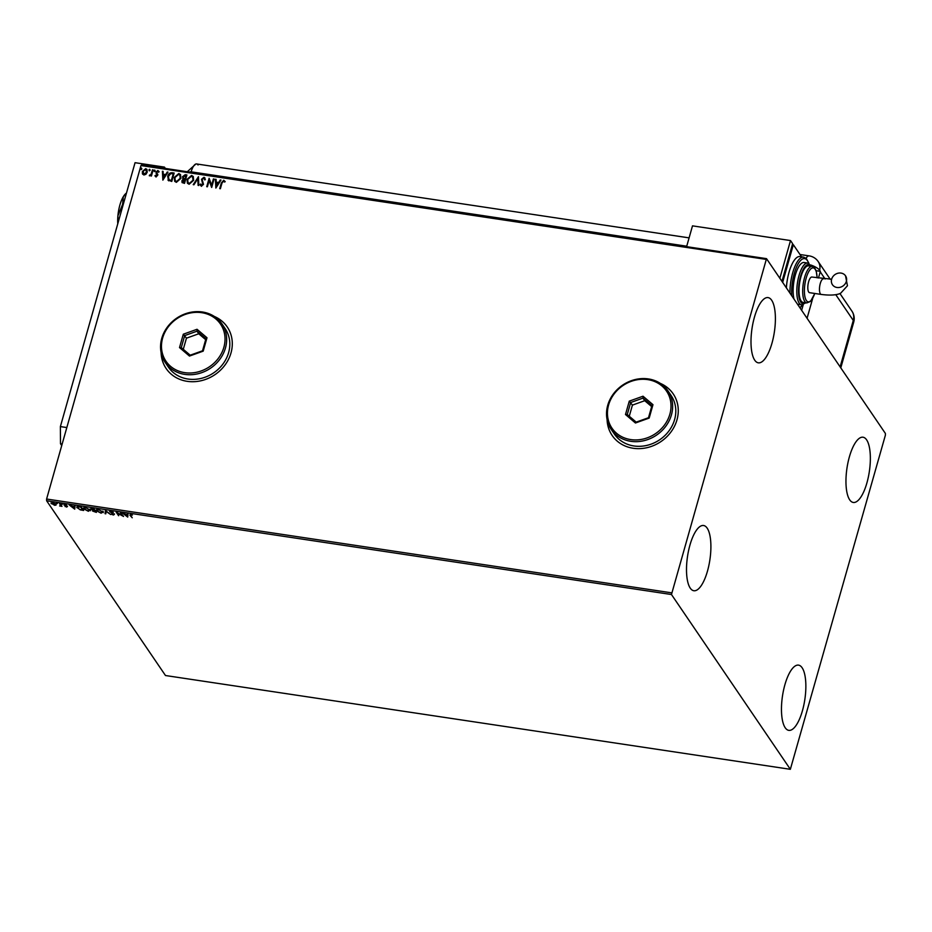 <?xml version="1.0" encoding="UTF-8"?>
<svg xmlns="http://www.w3.org/2000/svg" width="932" height="932" viewBox="0 0 932 932"><rect width="100%" height="100%" fill="white"/><g stroke="black" fill="none" stroke-linecap="round" stroke-linejoin="round"><path stroke-width="1.4" d="M607.093 419.54A36.931 32.515 -34.2 0 0 612.138 435.442A36.931 32.515 -34.2 0 0 647.46 447.57A36.931 32.515 -34.2 0 0 676.982 419.819A36.931 32.515 -34.2 0 0 673.219 393.898A36.931 32.515 -34.2 0 0 660.275 383.367M607.163 419.913A36.931 32.515 -34.2 0 0 612.173 435.5M161.108 352.611A36.931 32.515 -34.2 0 0 166.152 368.513A36.931 32.515 -34.2 0 0 201.475 380.64A36.931 32.515 -34.2 0 0 231.008 352.89A36.931 32.515 -34.2 0 0 227.245 326.969A36.931 32.515 -34.2 0 0 214.302 316.437M161.189 352.983A36.931 32.515 -34.2 0 0 166.199 368.571M866.946 482.764A32.981 11.324 -81.5 0 1 853.258 502.453A32.981 11.324 -81.5 0 1 849.367 456.913A32.981 11.324 -81.5 0 1 863.055 437.225A32.981 11.324 -81.5 0 1 866.946 482.764M707.493 571.048A32.981 11.324 -81.5 0 1 693.804 590.737A32.981 11.324 -81.5 0 1 689.913 545.197A32.981 11.324 -81.5 0 1 703.602 525.508A32.981 11.324 -81.5 0 1 707.493 571.048M771.987 343.139A32.981 11.324 -81.5 0 1 758.298 362.828A32.981 11.324 -81.5 0 1 754.407 317.288A32.981 11.324 -81.5 0 1 768.084 297.599A32.981 11.324 -81.5 0 1 771.987 343.139M802.452 710.673A32.981 11.324 -81.5 0 1 788.775 730.362A32.981 11.324 -81.5 0 1 784.872 684.822A32.981 11.324 -81.5 0 1 798.561 665.133A32.981 11.324 -81.5 0 1 802.452 710.673M52.6 504.096L51.178 503.536L52.67 502.546L56.013 504.27L56.013 505.109L54.534 505.284L51.015 502.954M56.013 504.27L56.013 505.109L54.673 504.806M60.184 503.711L61.978 506.356L59.636 505.971L60.638 505.389L59.52 503.618L60.184 503.711M60.091 505.82L60.778 504.911L60.032 503.688M66.685 506.728L65.054 506.519L66.72 506.495L63.97 504.923L64.844 504.375L66.44 504.934L64.623 505.004L67.372 506.589L66.58 507.09L67.372 506.589M66.323 506.763L66.824 506.111M64.599 504.888L64.098 504.445L64.844 504.375M65.205 504.445L64.623 505.004M77.81 507.998L77.1 507.835C76.296 506.775 76.995 506.356 79.185 506.565L81.177 506.868L83.647 510.48L80.21 509.851L76.843 506.985M91.487 509.21L93.934 508.779L96.404 512.402L92.594 511.027L92.885 510.375L90.777 508.814M93.188 510.981L92.594 511.027L92.955 510.119M105.479 510.515L110.698 514.546L106.027 511.377L105.805 513.812L105.083 513.707L105.374 510.491L105.083 513.707M120.438 512.751L123.56 516.468L117.432 513.136L118.609 515.734L116.151 512.111L122.267 515.443L120.438 512.751M130.608 515.373L132.239 517.773L129.921 515.233L130.631 514.196L132.391 515.093L130.888 514.569L130.608 515.373L130.969 514.266M131.866 517.225L129.921 515.233L130.631 514.196M671.471 594.523L790.348 769.308L885.4 435.151L885.388 433.438L766.512 258.653L671.471 594.523L46.612 500.752L165.488 675.525L790.348 769.308M127.731 517.097L122.418 513.054L127.218 514.813L127.3 513.788L128.022 513.893L127.731 517.097M110.314 511.901L109.848 511.458L110.861 511.237L113.32 512.309L110.372 512.041L114.356 514.417L113.401 515.035L111.327 514.173L113.716 514.336L109.603 511.54M111.246 511.307L110.372 512.041M114.356 514.417L113.506 514.685M113.156 514.662L113.821 513.928M103.079 511.761L101.122 513.194L96.485 510.783L98.477 509.373L103.312 512.612M98.839 509.443L97.149 510.887L96.252 509.944M90.322 509.851L88.365 511.272L83.729 508.872L85.721 507.462L90.555 510.701M86.094 507.521L84.393 508.977L83.496 508.033M74.735 509.152L69.422 505.097L74.211 506.857L74.304 505.831L75.026 505.936L74.735 509.152M62.444 504.282L61.349 504.119L62.211 504.084M57.388 503.525L56.281 503.362L57.155 503.327M765.824 259.341L140.965 165.558L141.652 164.882L766.512 258.653M145.975 174.261L143.901 175.018L142.41 173.736L142.386 171.465L145.695 168.669L146.941 169.414L147.221 172.187L145.975 174.261M142.666 174.249L142.386 171.465M153.151 169.892L151.415 176.031L151.007 175.03L149.574 175.868L151.205 173.946L152.487 169.799L153.151 169.892M155.947 176.824L154.922 175.764L156.995 175.333L155.97 172.059L157.869 170.486L158.988 171.523L156.646 172.117L157.659 175.402L155.947 176.824L154.922 175.764L156.261 176.265L155.458 175.286M155.597 175.496L156.261 176.265L157.135 175.542L155.97 172.059M156.11 172.257L157.869 170.486L158.988 171.523M158.452 172.036L157.729 171.255M156.634 172.735L157.718 174.424M168.517 180.633L167.713 176.346C168.296 173.911 169.787 172.711 172.152 172.746L174.144 173.049L171.768 181.437L167.946 180.062M182.148 182.649L182.066 181.006L183.383 179.34L182.486 176.777L185.188 174.703L186.901 174.96L184.524 183.359L182.066 182.544L181.926 180.796L183.243 179.13L182.672 178.606M198.446 176.696L198.819 185.503L198.108 185.398L197.817 178.711L193.938 184.769L193.215 184.664L198.446 176.696M213.405 178.932L214.057 179.037L211.692 187.437L209.176 180.528L207.393 186.784L206.741 186.691L209.118 178.292L211.634 185.188L213.405 178.932L214.01 179.212M221.956 183.15L220.371 188.73L219.719 188.637L221.315 182.963L223.715 180.26L225.066 181.472L224.542 182.066L223.482 181.123L221.956 183.15M140.965 165.558L46.6 499.028L671.459 592.81M215.863 188.054L215.385 179.235L216.096 179.34L216.224 182.159L218.624 182.521L220.267 179.969L220.989 180.074L215.863 188.054L215.385 179.235M200.811 184L201.801 185.456L200.951 184.21L201.801 185.456L202.966 184.524L201.638 179.503L203.945 177.29L205.355 179.422L204.702 179.76L203.759 178.163L202.151 179.41L203.491 184.385L201.405 186.109L200.147 184.443L200.811 184L201.661 185.258L202.827 184.315L201.498 179.294L203.945 177.29L204.9 177.895M204.388 178.653L203.759 178.163M201.405 186.109L200.578 185.573M193.646 180.307L189.126 184.268L187.414 183.22L187.029 179.363L191.573 175.437L193.25 176.486L193.646 180.307M180.89 178.396L176.369 182.357L174.657 181.297L174.284 177.441L178.816 173.527L180.493 174.564L180.89 178.396M162.867 180.109L162.389 171.278L163.1 171.383L163.216 174.214L165.628 174.575L167.271 172.012L167.993 172.117L162.867 180.109M155.073 170.801L154.316 171.418L154.712 170.02L155.213 171.01M154.316 171.418L153.966 170.638L154.863 170.218M150.005 170.043L149.26 170.661L149.656 169.263L150.157 170.241M149.26 170.661L148.91 169.88L149.796 169.461M141.769 168.797L141.012 169.414L141.408 168.016L141.909 169.007M141.012 169.414L140.662 168.634L141.559 168.226M46.612 500.752L46.6 499.028M227.28 327.027A36.931 32.515 -34.2 0 0 214.628 316.647M673.254 393.956A36.931 32.515 -34.2 0 0 660.602 383.576M219.905 188.66L221.455 183.173L223.715 180.26M223.855 180.47L225.206 181.682M215.525 179.445L216.108 179.526M218.624 182.521L216.224 182.159M218.764 182.73L220.267 179.969M216.387 186.027L218.239 183.557L216.259 183.068L216.387 186.027L218.1 183.348M211.622 187.425L209.176 180.528M206.927 186.715L209.118 178.292M213.545 179.142L211.634 185.188M204.085 177.499L204.97 178.012M204.842 179.969L203.898 178.373M201.545 186.318L200.147 184.443M200.298 184.653L200.881 184.256M198.236 185.41L197.817 178.711M193.46 184.699L198.458 176.917M187.483 183.313L187.029 179.363M187.181 179.561L191.573 175.437M191.712 175.647L193.32 176.591M188.054 182.614L189.476 183.616L193.122 180.424L192.738 177.231M187.693 179.457L187.984 182.521L189.336 183.406L192.982 180.214L192.668 177.127L191.351 176.299L187.693 179.457M183.383 179.34L182.486 176.777M182.637 176.987L185.188 174.703M185.328 174.913L186.854 175.134M183.289 177.092L183.907 178.746L185.258 179.049L186.004 175.717L183.15 176.882L183.767 178.536L185.119 178.839L186.004 175.717M182.59 180.878L184.256 182.602L184.874 179.701L182.59 180.878L184.117 182.392L184.874 179.701M174.727 181.402L174.284 177.441M174.424 177.651L178.816 173.527M178.956 173.725L180.563 174.668M175.298 180.703L176.73 181.693L180.365 178.501L179.981 175.321M174.936 177.546L175.228 180.598L176.591 181.495L180.225 178.303L179.911 175.216L178.595 174.389L174.936 177.546M168.657 180.843L167.853 176.556C168.436 174.109 169.927 172.909 172.292 172.956L172.152 172.746M172.292 172.956L174.098 173.224M168.634 179.48L171.5 180.691L173.247 173.806L170.707 173.655L168.377 176.451L169.088 179.899L171.36 180.482L173.247 173.806M162.89 180.074L162.389 171.278M162.529 171.488L163.112 171.57M165.628 174.575L163.216 174.214M165.768 174.785L167.271 172.012M163.391 178.07L165.244 175.6L163.263 175.111L163.391 178.07L165.104 175.391M156.098 177.033L155.061 175.962M156.658 174.226L156.063 173.247M158.009 170.696L159.127 171.733M158.591 172.245L157.869 171.465L158.591 172.245M157.858 174.633L157.159 173.469M154.467 171.628L154.106 170.836M150.937 175.962L151.007 175.03M149.306 175.752L149.633 174.971M150.04 175.333L151.205 173.946M151.345 174.156L152.487 169.799M149.4 170.859L149.05 170.078M142.526 171.663L145.695 168.669M145.835 168.867L147.011 169.519M143.342 173.818L144.262 174.47L146.708 172.292L145.625 169.624M146.708 172.292L145.485 169.414L146.452 170.09M145.485 169.414L143.05 171.558L144.122 174.261L146.569 172.082M143.411 173.935L144.262 174.47M141.163 169.624L140.802 168.843M130.061 514.755L130.76 513.718M131.028 514.091L130.736 514.883L131.028 514.091M127.766 516.608L127.125 516.107M127.393 513.8L127.218 514.813M125.424 514.546L127.09 516.223L127.253 514.65M127.323 514.662L125.342 514.86M127.09 516.223L127.183 515.14M123.012 515.676L122.313 515.279M118.748 515.256L116.826 512.425M120.95 512.833L122.267 515.443M111.292 511.132L110.512 511.563L111.292 511.132M114.496 513.94L113.541 514.557M105.852 513.311L105.223 513.217M103.207 511.284L101.262 512.705M96.625 510.305L96.369 509.722M97.557 509.315L97.079 509.979M102.613 512.099L102.532 511.155M97.091 509.711L97.149 510.887L100.842 512.81L102.415 511.668L98.757 509.746M102.555 511.179L102.741 511.878M92.734 510.538L93.014 509.897M91.72 508.464L91.557 509.338L94.447 510.398L93.526 509.047L91.557 509.338M94.447 510.398L93.794 508.755M94.493 510.235L93.258 511.109L95.483 511.924L94.831 510.282L93.386 510.631M93.316 510.363L93.258 511.109M95.483 511.924L94.703 510.771M90.451 509.361L88.505 510.794M83.868 508.394L83.612 507.812M84.8 507.392L84.334 508.057M89.856 510.177L89.775 509.245M84.334 507.8L84.393 508.977L88.086 510.899L89.658 509.746L86 507.835M89.798 509.268L89.996 509.955M78.474 506.472L77.764 507.94L80.21 509.851M77.239 507.358L76.972 506.752M78.498 506.379L77.904 507.451L78.498 506.379M80.327 509.559L82.866 509.536L81.037 506.845M82.727 510.014L80.769 507.136L78.358 506.857L77.764 507.94M74.758 508.651L74.117 508.15M74.397 505.843L74.211 506.857M72.428 506.589L74.094 508.266L74.257 506.705M74.315 506.705L72.335 506.915M74.094 508.266L74.187 507.194M64.098 504.445L64.972 503.886M67.5 506.099L66.72 506.612M61.186 505.389L60.335 505.657M56.153 503.793L56.153 504.631M53.031 502.383L51.971 503.163M52.973 502.593L51.843 503.641L51.866 502.965M54.452 504.48L55.489 503.688M55.477 503.723L55.489 504.631L55.536 503.758M51.843 503.641L54.312 504.958L55.361 504.165L52.891 502.872M165.372 168.436L164.463 167.108L164.137 168.261M62.164 444.005L60.498 443.76L61.733 445.554M60.498 443.76L60.382 426.588L66.824 427.555M164.463 167.108L135.058 162.692L60.382 426.588M118.294 221.921L117.898 215.851L122.605 204.399L123.222 204.492M122.605 204.399L123.327 196.652L126.414 193.227M117.77 223.797A21.11 7.246 -81.5 0 1 117.898 215.851A21.11 7.246 -81.5 0 1 123.327 196.652A21.11 7.246 -81.5 0 1 126.274 193.215L126.449 193.099M686.744 246.211L191.142 171.826A13.188 4.532 -81.5 0 1 195.871 164.009A13.188 4.532 -81.5 0 1 198.05 164.999M807.065 318.278L812.657 298.543M818.459 278.016L820.218 271.806A13.188 11.615 145.8 0 0 820.346 271.329L819.636 270.292A13.176 4.311 -164.2 0 0 810.607 264.944M189.266 172.024A13.188 4.311 -164.2 0 1 191.142 171.826A13.188 4.532 -81.5 0 1 196.617 163.95L689.097 237.87M803.256 304.648L801.648 310.321L803.256 304.648M820.346 271.329L816.129 270.699M846.349 281.371A7.91 6.967 145.8 0 1 840.012 287.324A7.91 6.967 145.8 0 1 832.451 284.726A7.91 6.967 145.8 0 1 831.647 279.169A7.91 6.967 145.8 0 1 837.973 273.227A7.91 6.967 145.8 0 1 845.534 275.825A7.91 6.967 145.8 0 1 846.349 281.371M823.562 278.785A7.91 2.714 -81.5 0 0 820.277 283.503A7.91 2.714 -81.5 0 0 820.346 293.801A7.91 2.714 -81.5 0 0 821.208 294.43L809.57 292.683A7.91 2.714 -81.5 0 1 808.708 292.054A7.91 2.714 -81.5 0 1 808.3 283.083A7.91 2.714 -81.5 0 1 811.912 277.037L831.624 279.227M800.914 276.886A18.465 6.338 98.5 0 0 803.093 302.387L806.774 302.935A18.465 6.338 -81.5 0 1 804.596 277.433A18.465 6.338 -81.5 0 1 812.25 266.412L808.58 265.865A18.465 6.338 98.5 0 0 800.914 276.886M805.935 302.818L801.485 304.811A21.11 7.246 -81.5 0 1 798.98 275.662A21.11 7.246 -81.5 0 1 807.741 263.069L804.071 262.521A21.11 7.246 98.5 0 0 795.311 275.115A21.11 7.246 98.5 0 0 794.052 299.149M797.477 304.193A21.11 7.246 98.5 0 0 797.804 304.263L801.485 304.811M789.94 293.102A26.387 9.052 -81.5 0 1 792.678 272.866A26.387 9.052 -81.5 0 1 803.629 257.115L799.947 256.568A26.387 9.052 98.5 0 0 789.008 272.307A26.387 9.052 98.5 0 0 786.387 287.872M782.659 282.396L793.33 244.697L792.375 244.557M801.567 256.801L793.33 244.697M779.851 278.26L790.511 240.561L692.499 225.859L686.604 246.665M781.96 281.371L792.631 243.671L790.511 240.561M223.878 347.275A32.981 29.032 -34.2 0 0 201.743 312.686A32.981 29.032 -34.2 0 0 162.622 338.083A32.981 29.032 -34.2 0 0 184.769 372.66A32.981 29.032 -34.2 0 0 223.878 347.275M161.749 338.409A34.298 30.197 145.8 0 1 189.161 312.639A34.298 30.197 145.8 0 1 221.967 323.905A34.298 30.197 145.8 0 1 225.462 347.974A34.298 30.197 145.8 0 1 198.038 373.744A34.298 30.197 145.8 0 1 165.244 362.478A34.298 30.197 145.8 0 1 161.749 338.409M165.244 362.478L168.412 367.138A34.298 30.197 -34.2 0 0 201.207 378.392A34.298 30.197 -34.2 0 0 228.62 352.622A34.298 30.197 -34.2 0 0 225.125 328.553L221.967 323.905M179.515 347.589L183.301 334.204L197.036 329.287L206.986 337.757L203.199 351.143L189.464 356.059L179.515 347.589L181.286 347.601L190.21 355.197L202.524 350.793L205.925 338.782L197.001 331.186L184.687 335.602L181.286 347.601M205.669 339.656L198.761 333.773L197.001 331.186L197.036 329.287M198.761 333.773L186.447 338.176L183.301 334.204M186.447 338.176L183.289 349.314M189.464 356.059L190.21 355.197M202.524 350.793L203.199 351.143M205.925 338.782L206.986 337.757M669.863 414.204A32.981 29.032 -34.2 0 0 647.717 379.615A32.981 29.032 -34.2 0 0 608.596 405.012A32.981 29.032 -34.2 0 0 630.743 439.589A32.981 29.032 -34.2 0 0 669.863 414.204M607.722 405.338A34.298 30.197 145.8 0 1 635.146 379.569A34.298 30.197 145.8 0 1 667.941 390.834A34.298 30.197 145.8 0 1 671.436 414.903A34.298 30.197 145.8 0 1 644.024 440.673A34.298 30.197 145.8 0 1 611.217 429.407A34.298 30.197 145.8 0 1 607.722 405.338M611.217 429.407L614.386 434.067A34.298 30.197 -34.2 0 0 647.181 445.321A34.298 30.197 -34.2 0 0 674.605 419.551A34.298 30.197 -34.2 0 0 671.11 395.483L667.941 390.834M625.489 414.519L629.275 401.133L643.022 396.217L652.971 404.686L649.185 418.072L635.438 423L625.489 414.519L627.259 414.53L636.183 422.126L648.497 417.722L651.899 405.711L642.975 398.115L630.661 402.531L627.259 414.53M651.654 406.585L644.734 400.702L642.975 398.115L643.022 396.217M644.734 400.702L632.42 405.117L629.275 401.133M632.42 405.117L629.275 416.243M635.438 423L636.183 422.126M648.497 417.722L649.185 418.072M651.899 405.711L652.971 404.686M840.128 366.893L853.281 320.422L835.759 294.652M825.1 278.994L820.218 271.806M806.029 258.269A13.188 4.532 -81.5 0 1 809.221 255.892L799.994 254.506M851.93 311.16A13.188 11.615 -34.2 0 1 853.281 320.422A13.188 4.311 15.8 0 1 853.712 322.169A13.188 13.188 0 0 0 851.93 311.16L839.93 293.51M819.636 270.292A13.188 11.615 -34.2 0 0 818.168 261.519A13.188 13.188 0 0 0 809.221 255.892M808.708 263.348A25.059 8.609 98.5 0 0 794.25 273.565A25.059 8.609 98.5 0 0 791.769 295.805M799.761 307.537A25.059 8.609 98.5 0 0 802.487 304.822M810.991 266.226A19.782 6.792 98.5 0 0 800.565 276.373A19.782 6.792 98.5 0 0 799.027 297.331A19.782 6.792 98.5 0 0 805.504 302.749M817.084 277.806A17.149 5.883 98.5 0 0 812.914 267.88A17.149 5.883 98.5 0 0 806.168 278.132A17.149 5.883 98.5 0 0 806.052 300.011A17.149 5.883 98.5 0 0 814.731 293.464M187.274 171.733L195.871 164.009M840.792 367.86L853.712 322.169M830.261 279.297L818.168 261.519M821.208 294.43C833.732 296.061 838.882 294.151 840.687 293.196L847.444 285.763L845.534 275.825M800.017 307.91L802.778 304.776M806.774 302.935L810.525 301.42L814.824 293.475M817.178 277.818L816.152 270.734L814.65 267.857L812.25 266.412M811.423 266.284L807.741 263.069M808.976 263.476L806.343 258.56L803.629 257.115"/></g></svg>

